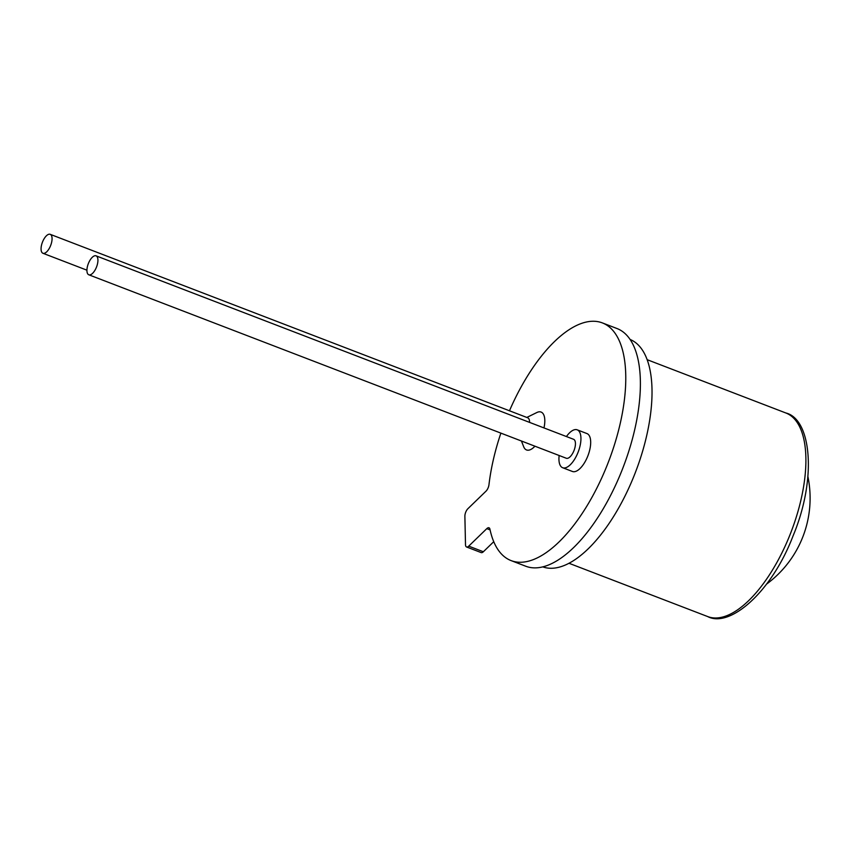 <?xml version="1.0" encoding="UTF-8"?>
<svg xmlns="http://www.w3.org/2000/svg" width="851" height="851" viewBox="0 0 851 851"><rect width="100%" height="100%" fill="white"/><g stroke="black" fill="none" stroke-linecap="round" stroke-linejoin="round"><path stroke-width="1.28" d="M96.45 267.193A10.148 4.425 111 0 1 88.791 274.788A10.148 4.425 111 0 1 88.419 263.427A10.148 4.425 111 0 1 96.078 255.843A10.148 4.425 111 0 1 96.45 267.193M88.791 274.788L566.298 458.253A10.148 4.425 -69 0 0 573.957 450.658A10.148 4.425 -69 0 0 573.585 439.297L96.078 255.843M50.581 245.673A10.148 4.425 111 0 1 42.922 253.268A10.148 4.425 111 0 1 42.55 241.918A10.148 4.425 111 0 1 50.209 234.323A10.148 4.425 111 0 1 50.581 245.673M559.15 455.498A20.296 8.85 -69 0 0 562.66 467.72A20.296 8.85 -69 0 0 577.967 452.541A20.296 8.85 -69 0 0 577.223 429.829A20.296 8.85 -69 0 0 566.426 436.552M562.66 467.72L572.404 471.465A20.296 8.85 -69 0 0 587.711 456.285A20.296 8.85 -69 0 0 586.967 433.574L577.223 429.829M521.44 441.009L523.673 446.711A20.296 8.85 -69 0 0 533.513 447.594A20.296 8.85 -69 0 0 534.939 446.201M543.97 427.925A20.296 8.85 -69 0 0 536.811 412.544L526.822 417.447M529.577 422.394A10.148 4.425 -69 0 0 527.716 417.788L50.209 234.323M490.091 529.896L486.804 528.631A5.797 2.532 111 0 1 488.985 527.79A5.797 2.532 111 0 1 489.942 529.216A127.31 55.496 -69 0 0 511.089 560.596L525.705 566.213A127.31 55.496 -69 0 0 621.709 470.997A127.31 55.496 -69 0 0 617.028 328.539L602.412 322.923A127.31 55.496 -69 0 0 509.472 410.778M511.089 560.596A127.31 55.496 -69 0 0 607.093 465.38A127.31 55.496 -69 0 0 602.412 322.923M542.768 566.862A121.799 53.092 -69 0 0 634.155 475.592A121.799 53.092 -69 0 0 630.134 339.485M500.888 433.116A127.31 55.496 -69 0 0 488.974 484.666A5.797 2.532 111 0 1 485.985 491.187L467.922 508.685A5.797 2.532 -69 0 0 464.88 516.302L465.497 544.619A5.797 2.532 -69 0 0 466.561 546.98A5.797 2.532 -69 0 0 468.731 546.14L483.357 551.756A5.797 2.532 111 0 1 481.177 552.597L466.561 546.98M486.804 528.631L468.731 546.14M493.74 541.693L483.357 551.756M785.888 412.99C811.077 418.979 817.354 477.868 792.994 536.077C771.304 592.743 729.562 628.229 707.67 616.56A109.034 47.528 -69 0 0 789.898 535.002A109.034 47.528 -69 0 0 785.888 412.99L647.175 359.696M42.922 253.268L86.93 270.182M766.666 584.031A106.609 106.609 0 0 0 807.918 476.645M707.67 616.56L568.957 563.256"/></g></svg>
